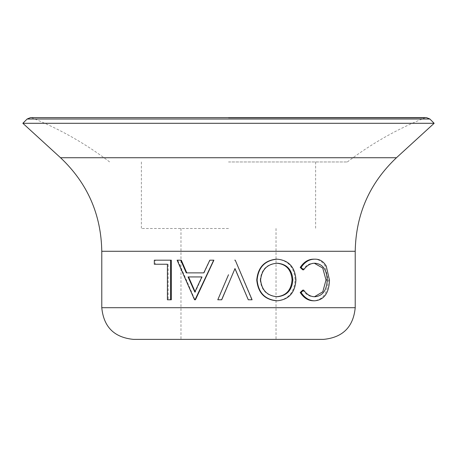 <?xml version="1.0" encoding="UTF-8"?>
<svg xmlns="http://www.w3.org/2000/svg" width="457" height="457" viewBox="0 0 457 457"><rect width="100%" height="100%" fill="white"/><g stroke="black" fill="none" stroke-linecap="round" stroke-linejoin="round"><path stroke-width="0.34" stroke-dasharray="2.29 1.71" d="M228.5 228.5L141.379 228.5L228.5 228.5M228.5 161.972L347.303 161.972L228.5 161.972M22.85 123.299L434.15 123.299M302.751 290.132C305.824 294.548 309.543 296.747 313.908 296.736L314.513 296.719M314.33 263.243L313.725 263.226C309.458 263.278 305.802 265.477 302.751 269.824M313.708 259.165C318.489 259.028 322.271 261.335 325.058 266.088L328.235 280.21C327.749 293.04 322.916 299.901 313.748 300.797M276.519 259.165C288.041 260.25 294.239 267.128 295.108 279.804C294.359 292.526 288.264 299.518 276.816 300.797M235.252 260.182L234.658 260.182M235.166 260.182L251.79 299.781L248.037 299.781M234.955 268.665L228.5 283.74M133.461 339.38L323.539 339.38M221.719 299.781L217.92 299.781L228.5 274.743M171.312 299.781L168.165 299.781L168.165 264.243L167.411 264.243L168.165 264.243M154.323 264.243L155.237 264.243L155.237 260.182L171.312 260.182M181.303 260.182L177.744 260.182L194.956 299.781L195.447 299.781M204.102 272.875L210.031 260.182L213.882 260.182M314.976 296.736L313.908 296.736M314.793 263.226L313.725 263.226M326.264 266.088L325.058 266.088M329.48 280.21L328.235 280.21M295.936 279.804L295.108 279.804M276.919 263.232L277.256 263.226M276.656 263.226C266.774 263.986 261.295 269.579 260.216 280.004L260.61 280.004M260.216 280.004C261.347 290.326 266.831 295.902 276.656 296.736L277.256 296.736M276.656 296.736L276.948 296.73M252.081 299.781L251.79 299.781M177.11 260.182L177.744 260.182M186.267 272.875L186.787 272.875M194.539 299.781L194.956 299.781M202.211 276.936L201.88 276.936L202.211 276.936L195.242 292.063L194.825 292.063M188.558 276.936L188.061 276.936M195.036 291.606L195.242 292.063M167.411 299.781L168.165 299.781M154.323 260.182L155.237 260.182M228.5 117.963L424.724 117.963L228.5 117.963M27.14 119.009L429.86 119.009M60.535 157.728L396.465 157.728M101.78 251.281L355.22 251.281M101.78 307.698L355.22 307.698M141.379 161.972L141.379 228.5M347.303 161.972C371.135 143.835 396.944 129.165 424.724 117.963L426.501 117.62L30.499 117.62L32.276 117.963C60.056 129.165 85.865 143.835 109.697 161.972M180.978 228.5L180.978 339.38M276.022 228.5L276.022 339.38M315.621 161.972L315.621 228.5"/><path stroke-width="0.69" d="M234.738 260.182L235.252 260.182L252.081 299.781L248.282 299.781L234.995 268.573L221.719 299.781L217.789 299.781L228.5 274.743M22.85 123.299L27.14 119.009L429.86 119.009L434.15 123.299L22.85 123.299L60.535 157.728C87.39 183.131 101.14 214.316 101.78 251.281L101.78 307.698C103.653 326.944 114.216 337.5 133.461 339.38L323.539 339.38C342.784 337.5 353.347 326.944 355.22 307.698L101.78 307.698M314.513 296.719L322.802 291.789L326.001 279.941L322.728 268.042L314.33 263.243M327.223 279.941C326.704 269.396 322.562 263.82 314.793 263.226C310.474 263.278 306.767 265.477 303.682 269.824L302.751 269.824L300.209 267.471C303.859 261.935 308.361 259.165 313.708 259.165L314.776 259.165C319.614 259.028 323.442 261.335 326.264 266.088L329.48 280.21C328.989 293.04 324.099 299.901 314.81 300.797L313.748 300.797C308.389 300.826 303.876 298.067 300.209 292.514L302.751 290.132L303.682 290.132C306.79 294.548 310.56 296.747 314.976 296.736C322.636 295.993 326.715 290.395 327.223 279.941L326.001 279.941M256.76 279.998C257.977 267.276 264.563 260.336 276.519 259.165L277.125 259.165C288.784 260.25 295.056 267.128 295.936 279.804C295.182 292.526 289.013 299.524 277.422 300.797L276.816 300.797C264.706 299.792 258.022 292.857 256.76 279.998L257.114 279.998C258.342 267.282 265.009 260.336 277.125 259.165M248.282 299.781L234.915 268.573M167.411 264.243L154.323 264.243L154.323 260.182L170.598 260.182L170.598 299.781L167.411 299.781L167.411 264.243L155.237 264.243M170.598 260.182L171.312 260.182L171.312 299.781L170.598 299.781M180.715 260.182L181.303 260.182L186.787 272.875L203.793 272.875L186.267 272.875L180.715 260.182L177.11 260.182L194.539 299.781L195.447 299.781L213.882 260.182L209.803 260.182L203.793 272.875M303.682 269.824L301.106 267.471L300.209 267.471M301.106 267.471C304.802 261.935 309.355 259.165 314.776 259.165M314.81 300.797C309.395 300.826 304.825 298.067 301.106 292.514L300.209 292.514M301.106 292.514L303.682 290.132M277.422 300.797C265.157 299.792 258.388 292.857 257.114 279.998M292.851 279.821C292.012 269.573 286.813 264.037 277.256 263.226C267.254 263.986 261.707 269.579 260.61 280.004C261.764 290.326 267.311 295.902 277.256 296.736C286.876 295.793 292.074 290.155 292.851 279.821L292.057 279.821C291.229 269.573 286.093 264.037 276.656 263.226M276.656 296.736C286.156 295.793 291.286 290.161 292.057 279.821M228.5 283.74L221.634 299.781M213.699 260.182L195.036 299.781M201.88 276.936L188.061 276.936L194.825 292.063L201.88 276.936L188.558 276.936L195.242 292.063M434.15 123.299L396.465 157.728L60.535 157.728M396.465 157.728C369.61 183.131 355.86 214.316 355.22 251.281L101.78 251.281M27.14 119.009L30.499 117.62L426.501 117.62L429.86 119.009M355.22 251.281L355.22 307.698"/></g></svg>
